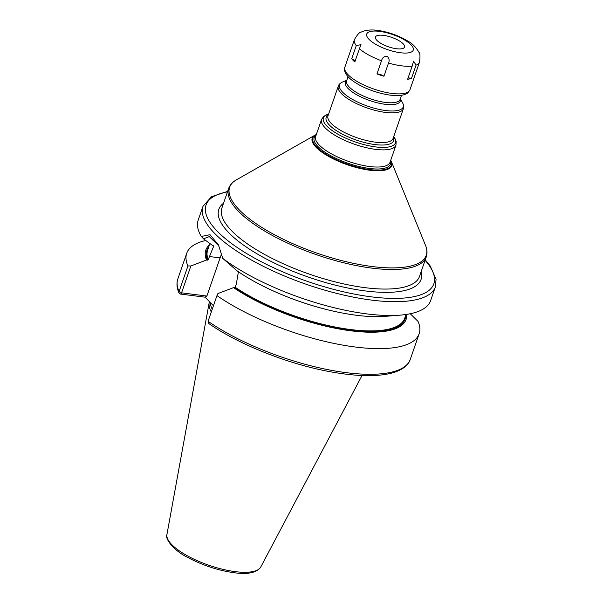 <?xml version="1.0" encoding="UTF-8"?>
<svg xmlns="http://www.w3.org/2000/svg" width="603" height="603" viewBox="0 0 603 603"><rect width="100%" height="100%" fill="white"/><g stroke="black" fill="none" stroke-linecap="round" stroke-linejoin="round"><path stroke-width="0.9" d="M211.299 311.962A85.701 27.753 -160.9 0 1 209.181 302.661A85.701 27.753 -160.9 0 1 209.429 301.628M212.241 309.241A85.061 27.55 -160.9 0 1 210.372 302.593M213.454 305.744L205.08 297.181L180.448 294.06L179.061 293.088L179.046 291.618L187.932 265.953L190.872 265.961L206.49 260.036A105.97 34.318 19.1 0 1 209.46 244.826M405.683 315.392A104.869 33.964 -160.9 0 1 343.333 329.306A104.869 33.964 -160.9 0 1 234.484 287.767L233.504 287.646A105.97 34.318 19.1 0 0 345.263 330.014A105.97 34.318 19.1 0 0 406.671 314.382M216.959 295.613L208.073 321.286A122.982 39.828 -160.9 0 0 330.452 370.152A122.982 39.828 -160.9 0 0 410.251 359.441L419.138 333.776A122.982 39.828 19.1 0 1 339.338 344.486A122.982 39.828 19.1 0 1 216.959 295.613L217.887 293.571L233.504 287.646M234.484 287.767L235.223 287.292L236.316 284.134L238.426 271.599M201.312 236.459L209.995 234.703L218.437 244.916L222.763 258.378A122.982 39.828 19.1 0 0 366.73 313.884A122.982 39.828 19.1 0 0 400.249 315.128A122.982 39.828 19.1 0 0 430.61 300.648L435.381 286.855A122.982 39.828 19.1 0 1 371.501 300.09A122.982 39.828 -160.9 0 1 252.25 260.481A122.982 39.828 -160.9 0 1 202.962 206.369L198.183 220.163A122.982 39.828 19.1 0 0 201.312 236.459L203.49 238.811L213.65 246.28L208.208 259.682L206.49 260.036M419.138 333.776A122.982 39.828 19.1 0 0 418.052 321.429L410.274 313.733M205.736 240.484A122.982 39.828 19.1 0 0 186.711 253.29A122.982 39.828 19.1 0 0 187.932 265.953M221.723 253.803A31.74 16.349 97.2 0 0 220.103 257.896L206.889 296.05L181.563 292.839L190.872 265.961M182.257 292.93L179.046 291.618A122.982 39.828 -160.9 0 1 177.825 278.955L186.711 253.29M203.49 238.811L209.264 236.617L218.859 245.813M400.249 315.128L385.332 316.341A105.97 34.318 -160.9 0 1 236.919 270.732L222.763 258.378M213.349 245.768L213.65 246.28A104.251 33.768 -160.9 0 1 213.439 245.79M208.073 321.286L208.713 323.487C239.843 345.308 292.071 365.591 334.944 372.564C359.592 376.634 379.001 376.687 393.179 372.707C404.99 369.036 409.06 363.451 410.251 359.441M180.448 294.06L181.933 293.126M206.889 296.05L205.08 297.181M412.211 66.059L407.643 79.257A34.446 11.156 19.1 0 0 411.495 78.345L416.062 65.147L413.56 61.137L412.211 66.059A34.446 11.156 -160.9 0 1 401.613 65.833A34.446 11.156 -160.9 0 1 388.505 63.051C389.659 60.579 389.221 58.355 387.194 56.365C384.262 56.109 382.377 57.579 381.526 60.767A34.446 11.156 -160.9 0 1 359.403 48.76L361.009 44.66L356.275 45.564A34.446 11.156 -160.9 0 1 354.413 39.587C357.413 34.537 359.637 32.057 361.099 32.147C365.486 30.044 371.033 29.464 377.727 30.399C388.837 32.012 399.043 35.683 408.352 41.411C412.399 43.574 415.912 47.17 418.874 52.197C420.065 53.041 420.276 56.35 419.507 62.132A34.446 11.156 -160.9 0 1 416.062 65.147M411.495 78.345A4.922 1.59 19.1 0 0 408.02 78.164M355.107 61.159A4.922 1.59 19.1 0 0 351.7 58.762A34.446 11.156 19.1 0 0 354.828 61.958L359.403 48.76M376.958 73.965A34.446 11.156 19.1 0 0 383.938 76.249A4.922 1.59 19.1 0 0 376.958 73.965L381.526 60.767M351.7 58.762L356.275 45.564M383.938 76.249L388.505 63.051M396.548 48.745A15.377 4.982 19.1 0 0 404.568 46.062A15.377 4.982 19.1 0 0 383.463 35.373A15.377 4.982 19.1 0 0 376.084 36.195A15.377 4.982 19.1 0 0 380.485 43.122A15.377 4.982 19.1 0 0 396.548 48.745M260.752 567.031A49.702 16.1 19.1 0 1 235.253 571.636A49.702 16.1 -160.9 0 1 188.038 556.17A49.702 16.1 -160.9 0 1 166.933 534.544C164.732 537.627 171.961 549.868 188.671 557.941C203.332 565.591 218.452 570.513 234.017 572.707C247.788 574.651 256.697 572.76 260.752 567.031L362.041 375.518M207.47 260.164A104.869 33.964 -160.9 0 1 208.653 247.162M220.103 257.896L209.301 256.524M406 314.48L404.673 318.316A104.251 33.768 -160.9 0 1 338.358 327.64A104.251 33.768 -160.9 0 1 235.223 287.292M208.208 259.682A104.251 33.768 -160.9 0 1 207.643 250.087L209.867 243.665M330.67 310.522A104.251 33.768 -160.9 0 1 270.611 289.726M227.482 191.86A120.525 39.037 -160.9 0 0 232.374 244.102A120.525 39.037 -160.9 0 0 371.214 296.827A120.525 39.037 19.1 0 0 425.092 260.285M223.547 203.219A107.025 34.665 19.1 0 0 253.087 251.436A107.025 34.665 19.1 0 0 365.471 290.955A107.025 34.665 19.1 0 0 421.158 271.644M228.658 188.46L221.889 208.005A104.56 33.866 19.1 0 0 263.797 254.006A104.56 33.866 19.1 0 0 365.184 287.684A104.56 33.866 19.1 0 0 419.5 276.43L426.268 256.886A104.56 33.866 -160.9 0 1 371.953 268.139A104.56 33.866 -160.9 0 1 270.566 234.461A104.56 33.866 -160.9 0 1 228.658 188.46C229.962 184.88 232.539 182.016 236.399 179.852A104.025 33.693 -160.9 0 0 260.677 226.69A104.025 33.693 -160.9 0 0 372.202 266.534A104.025 33.693 -160.9 0 0 425.499 245.338C427.195 249.416 427.452 253.268 426.268 256.886M390.721 160.277L391.4 161.664A42.059 13.62 -160.9 0 1 369.85 170.234A42.059 13.62 -160.9 0 1 324.761 154.127A42.059 13.62 -160.9 0 1 314.947 135.193L236.399 179.852M390.691 160.375A41.501 13.439 -160.9 0 1 369.76 169.571A41.501 13.439 -160.9 0 1 324.618 153.252A41.501 13.439 -160.9 0 1 316.296 134.62M316.047 135.336A40.348 13.07 19.1 0 0 327.007 153.516A40.348 13.07 19.1 0 0 369.473 168.471A40.348 13.07 19.1 0 0 390.442 161.099M321.58 119.349L315.633 136.519A39.361 12.746 19.1 0 0 331.416 153.84A39.361 12.746 19.1 0 0 369.586 166.518A39.361 12.746 19.1 0 0 390.028 162.282L395.975 145.112A39.361 12.746 -160.9 0 1 375.526 149.348A39.361 12.746 -160.9 0 1 337.356 136.67A39.361 12.746 -160.9 0 1 321.58 119.349L323.773 116.289L328.635 114.02M395.975 145.112L396.148 141.351L393.729 136.564A38.132 12.354 -160.9 0 1 375.661 146.913A38.132 12.354 -160.9 0 1 332.652 130.889A38.132 12.354 -160.9 0 1 328.627 114.05M328.318 114.947A35.675 11.555 19.1 0 0 336.979 131.017A35.675 11.555 19.1 0 0 375.058 144.569A35.675 11.555 19.1 0 0 393.412 137.484M375.194 142.135A34.446 11.156 19.1 0 0 393.088 138.426L403.377 108.713A34.446 11.156 -160.9 0 1 385.483 112.422A34.446 11.156 -160.9 0 1 352.084 101.327A34.446 11.156 -160.9 0 1 338.275 86.169L327.987 115.882A34.446 11.156 19.1 0 0 341.795 131.039A34.446 11.156 19.1 0 0 375.194 142.135M400.309 98.764L402.533 102.721A33.723 10.922 -160.9 0 1 385.716 110.553A33.723 10.922 -160.9 0 1 348.722 97.091A33.723 10.922 -160.9 0 1 342.647 81.985C340.152 83.169 338.698 84.571 338.275 86.169M346.77 80.448A29.012 9.399 19.1 0 0 354.609 93.525A29.012 9.399 19.1 0 0 385.166 104.289A29.012 9.399 19.1 0 0 400.241 98.967M348.059 76.732L346.627 80.862A28.296 9.166 19.1 0 0 357.963 93.314A28.296 9.166 19.1 0 0 385.4 102.427A28.296 9.166 19.1 0 0 400.098 99.382L401.53 95.251M344.848 67.189C341.094 78.601 369.503 92.47 390.36 95.153C401.055 96.314 404.99 94.603 406.437 93.684C407.138 93.736 408.314 92.417 409.95 89.734A34.446 11.156 -160.9 0 1 392.056 93.442A34.446 11.156 -160.9 0 1 358.657 82.347A34.446 11.156 -160.9 0 1 344.848 67.189L354.413 39.587M379.536 31.364A24.602 7.967 -160.9 0 1 410.922 44.712A24.602 7.967 -160.9 0 1 400.475 52.755A24.602 7.967 -160.9 0 1 369.081 39.406A24.602 7.967 -160.9 0 1 379.536 31.364M166.933 534.544L209.181 302.661M177.825 278.955C176.385 283.342 176.8 288.053 179.061 293.088M435.381 286.855L436.067 279.272L430.173 265.878L425.251 259.833M227.64 191.4L211.517 196.676L202.962 206.369M316.326 134.522L314.947 135.193M391.4 161.664L425.499 245.338M402.533 102.721C403.754 105.201 404.04 107.191 403.377 108.713M346.838 80.244L342.647 81.985M409.95 89.734L419.507 62.132"/></g></svg>
